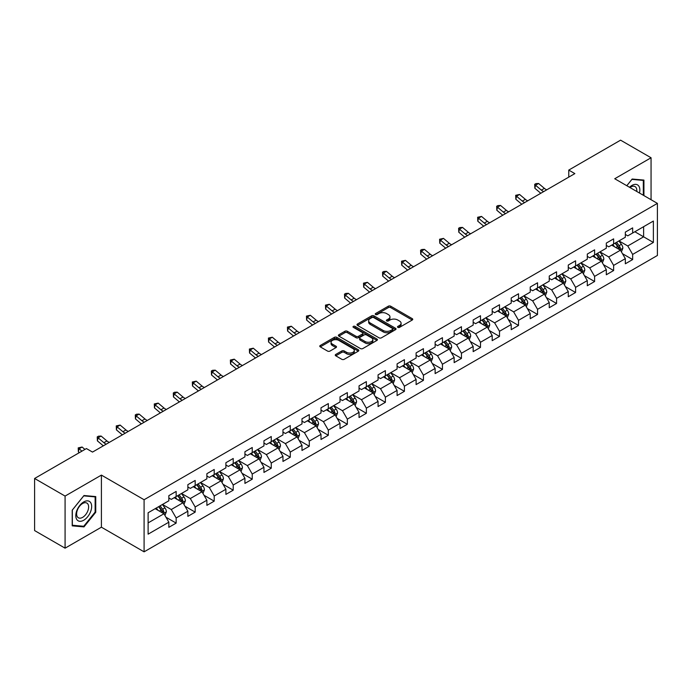 <?xml version="1.0" encoding="UTF-8"?>
<svg xmlns="http://www.w3.org/2000/svg" width="692" height="692" viewBox="0 0 692 692"><rect width="100%" height="100%" fill="white"/><g stroke="black" fill="none" stroke-linecap="round" stroke-linejoin="round"><path stroke-width="1.04" d="M397.857 327.368A1.185 0.683 0 0 0 399.526 327.368L412.242 320.024A1.695 0.977 0 0 0 412.743 319.332A1.695 0.977 0 0 0 412.242 318.64L390.703 306.201A1.695 0.977 0 0 0 388.307 306.201L375.592 313.545A1.185 0.683 0 0 0 375.246 314.03A1.185 0.683 0 0 0 375.592 314.514A1.185 0.683 0 0 0 377.27 314.514L378.913 313.562A5.415 3.123 0 0 1 386.577 313.562L388.368 314.601A5.415 3.123 0 0 1 389.951 316.815A5.415 3.123 0 0 1 388.368 319.021L386.724 319.972A1.185 0.683 0 0 0 386.378 320.457A1.185 0.683 0 0 0 386.724 320.941A1.185 0.683 0 0 0 388.402 320.941L390.046 319.989A5.415 3.123 0 0 1 397.701 319.989L399.5 321.027A5.415 3.123 0 0 1 401.083 323.233A5.415 3.123 0 0 1 399.5 325.448L397.857 326.399A1.185 0.683 0 0 0 397.502 326.883A1.185 0.683 0 0 0 397.857 327.368L397.857 326.399M335.767 354.434A1.695 0.977 0 0 0 335.274 355.126A1.695 0.977 0 0 0 335.767 355.818L341.813 359.304A1.695 0.977 0 0 0 344.209 359.304L358.326 351.155A1.695 0.977 0 0 0 358.828 350.463A1.695 0.977 0 0 0 358.326 349.771L336.788 337.333A1.695 0.977 0 0 0 334.392 337.333L320.275 345.49A1.695 0.977 0 0 0 319.773 346.173A1.695 0.977 0 0 0 320.275 346.865L327.575 351.086A1.695 0.977 0 0 0 329.963 351.086L336.009 347.592A1.695 0.977 0 0 0 336.502 346.9A1.695 0.977 0 0 0 336.009 346.208L332.385 344.123A4.524 2.612 0 0 1 331.061 342.272A4.524 2.612 0 0 1 333.855 339.858A4.524 2.612 0 0 1 338.795 340.421L352.972 348.612A4.524 2.612 0 0 1 354.295 350.463A4.524 2.612 0 0 1 351.501 352.877A4.524 2.612 0 0 1 346.571 352.306L344.209 350.948A1.695 0.977 0 0 0 341.813 350.948L335.767 354.434L335.767 355.818M101.413 475.101L65.083 496.077L34.6 478.483L34.6 530.574L65.083 548.168L101.413 527.192L144.092 551.835L144.092 499.736L101.413 475.101L101.413 527.192M651.06 199.72L651.06 157.767L614.73 178.744L657.4 203.379L144.092 499.736M651.06 157.767L620.577 140.165L568.763 170.085L568.763 177.126M34.6 478.483L86.422 448.563L92.512 452.084L574.853 173.605L568.763 170.085M379.034 337.817A1.695 0.977 0 0 0 381.43 337.817L395.547 329.66A1.695 0.977 0 0 0 396.049 328.968A1.695 0.977 0 0 0 395.547 328.285L374.009 315.846A1.695 0.977 0 0 0 371.613 315.846L357.487 323.994A1.695 0.977 0 0 0 356.994 324.686A1.695 0.977 0 0 0 357.487 325.378L379.034 337.817M353.837 327.619A1.185 0.683 0 0 1 355.039 327.792L376.915 340.421L362.816 348.56A1.695 0.977 0 0 1 360.42 348.56L338.881 336.122L338.881 334.738A1.695 0.977 0 0 0 338.388 335.43A1.695 0.977 0 0 0 338.881 336.122M338.881 334.738L344.927 331.252A1.695 0.977 0 0 1 347.315 331.252L356.051 336.295A1.695 0.977 0 0 0 358.447 336.295L362.461 333.985A1.695 0.977 0 0 0 362.954 333.293A1.695 0.977 0 0 0 362.461 332.601L353.361 327.351A1.185 0.683 0 0 1 353.015 326.866A1.185 0.683 0 0 1 353.75 326.235A1.185 0.683 0 0 1 355.039 326.382L376.941 339.028A1.695 0.977 0 0 1 377.434 339.72A1.695 0.977 0 0 1 376.941 340.403L376.941 339.028M144.092 551.835L657.4 255.478L657.4 203.379M165.976 517.235L176.157 523.109L176.157 517.971L187.861 511.215L187.861 516.353L195.179 512.132L195.179 506.994L206.882 500.229L206.882 505.368L214.2 501.146L214.2 496.008L225.903 489.253L225.903 494.391L233.221 490.17L233.221 485.031L244.925 478.267L244.925 483.405L252.243 479.184L252.243 474.046L263.946 467.29L263.946 472.428L271.255 468.207L271.255 463.06L282.967 456.305L282.967 461.443L290.277 457.222L290.277 452.084L301.989 445.328L301.989 450.466L309.298 446.245L309.298 441.098L321.002 434.342L321.002 439.481L328.319 435.259L328.319 430.121L340.023 423.366L340.023 428.504L347.341 424.274L347.341 419.136L359.044 412.38L359.044 417.518L366.362 413.297L366.362 408.159L378.066 401.403L378.066 406.541L385.383 402.312L385.383 397.173L397.087 390.418L397.087 395.556L404.405 391.335L404.405 386.197L416.108 379.441L416.108 384.579L423.426 380.349L423.426 375.211L435.13 368.455L435.13 373.593L442.447 369.372L442.447 364.234L454.151 357.479L454.151 362.617L461.46 358.387L461.46 353.249L473.172 346.493L473.172 351.631L480.482 347.41L480.482 342.272L492.194 335.508L492.194 340.654L499.503 336.424L499.503 331.286L511.206 324.531L511.206 329.669L518.524 325.448L518.524 320.31L530.228 313.545L530.228 318.683L537.546 314.462L537.546 309.324L549.249 302.568L549.249 307.706L556.567 303.485L556.567 298.347L568.27 291.583L568.27 296.721L575.588 292.5L575.588 287.362L587.292 280.606L587.292 285.744L594.61 281.523L594.61 276.385L606.313 269.62L606.313 274.759L613.631 270.537L613.631 265.399L625.334 258.644L625.334 263.782L632.652 259.561L632.652 254.422L653.378 242.451L653.378 221.051L643.621 226.682L643.621 236.82L653.378 242.451M176.157 523.109L168.839 527.33L168.839 522.192L148.114 534.163L148.114 512.763L168.839 500.792L168.839 495.654L176.157 491.432L176.157 496.571L187.861 489.815L187.861 484.677L195.179 480.456L195.179 485.594L206.882 478.829L206.882 473.691L214.2 469.47L214.2 474.608L225.903 467.853L225.903 462.714L233.221 458.485L233.221 463.631L244.925 456.867L244.925 451.729L252.243 447.508L252.243 452.646L263.946 445.89L263.946 440.752L271.255 436.522L271.255 441.669L282.967 434.905L282.967 429.767L290.277 425.545L290.277 430.683L301.989 423.928L301.989 418.79L309.298 414.56L309.298 419.698L321.002 412.942L321.002 407.804L328.319 403.583L328.319 408.721L340.023 401.965L340.023 396.827L347.341 392.598L347.341 397.736L359.044 390.98L359.044 385.842L366.362 381.621L366.362 386.759L378.066 380.003L378.066 374.865L385.383 370.635L385.383 375.773L397.087 369.018L397.087 363.88L404.405 359.658L404.405 364.796L416.108 358.041L416.108 352.894L423.426 348.673L423.426 353.811L435.13 347.055L435.13 341.917L442.447 337.696L442.447 342.834L454.151 336.078L454.151 330.932L461.46 326.71L461.46 331.849L473.172 325.093L473.172 319.955L480.482 315.734L480.482 320.872L492.194 314.107L492.194 308.969L499.503 304.748L499.503 309.886L511.206 303.131L511.206 297.993L518.524 293.771L518.524 298.909L530.228 292.145L530.228 287.007L537.546 282.786L537.546 287.924L549.249 281.168L549.249 276.03L556.567 271.809L556.567 276.947L568.27 270.183L568.27 265.045L575.588 260.823L575.588 265.962L587.292 259.206L587.292 254.068L594.61 249.838L594.61 254.985L606.313 248.22L606.313 243.082L613.631 238.861L613.631 243.999L625.334 237.244L625.334 232.105L632.652 227.876L632.652 233.022L653.378 221.051M174.202 497.695L182.982 502.764L171.279 509.528L162.499 504.459M168.839 497.981L171.279 499.39L176.157 496.571M171.279 509.528L176.157 517.971M182.982 502.764L187.861 511.215M193.224 486.718L202.003 491.787L190.3 498.543L181.52 493.474M187.861 486.995L190.3 488.405L195.179 485.594M190.3 498.543L195.179 506.994M202.003 491.787L206.882 500.229M212.245 475.733L221.025 480.802L209.321 487.557L200.542 482.497M206.882 476.018L209.321 477.428L214.2 474.608M209.321 487.557L214.2 496.008M221.025 480.802L225.903 489.253M231.266 464.756L240.046 469.825L228.343 476.58L219.563 471.512M225.903 465.033L228.343 466.443L233.221 463.631M228.343 476.58L233.221 485.031M240.046 469.825L244.925 478.267M250.288 453.77L259.067 458.839L247.364 465.595L238.584 460.526M244.925 454.056L247.364 455.466L252.243 452.646M247.364 465.595L252.243 474.046M259.067 458.839L263.946 467.29M269.309 442.793L278.089 447.862L266.385 454.618L257.606 449.549M263.946 443.07L266.385 444.48L271.255 441.669M266.385 454.618L271.255 463.06M278.089 447.862L282.967 456.305M288.33 431.808L297.11 436.877L285.407 443.633L276.627 438.564M282.967 432.093L285.407 433.503L290.277 430.683M285.407 443.633L290.277 452.084M297.11 436.877L301.989 445.328M307.352 420.831L316.132 425.9L304.419 432.656L295.648 427.587M301.989 421.108L304.419 422.518L309.298 419.698M304.419 432.656L309.298 441.098M316.132 425.9L321.002 434.342M326.373 409.846L335.144 414.915L323.441 421.67L314.661 416.601M321.002 410.131L323.441 411.532L328.319 408.721M323.441 421.67L328.319 430.121M335.144 414.915L340.023 423.366M345.394 398.869L354.166 403.938L342.462 410.693L333.682 405.624M340.023 399.146L342.462 400.556L347.341 397.736M342.462 410.693L347.341 419.136M354.166 403.938L359.044 412.38M364.407 387.883L373.187 392.952L361.483 399.708L352.704 394.639M359.044 388.169L361.483 389.57L366.362 386.759M361.483 399.708L366.362 408.159M373.187 392.952L378.066 401.403M383.429 376.906L392.208 381.975L380.505 388.731L371.725 383.662M378.066 377.183L380.505 378.593L385.383 375.773M380.505 388.731L385.383 397.173M392.208 381.975L397.087 390.418M402.45 365.921L411.23 370.99L399.526 377.745L390.746 372.677M397.087 366.206L399.526 367.608L404.405 364.796M399.526 377.745L404.405 386.197M411.23 370.99L416.108 379.441M421.471 354.944L430.251 360.004L418.548 366.769L409.768 361.7M416.108 355.221L418.548 356.631L423.426 353.811M418.548 366.769L423.426 375.211M430.251 360.004L435.13 368.455M440.493 343.959L449.272 349.027L437.569 355.783L428.789 350.714M435.13 344.244L437.569 345.645L442.447 342.834M437.569 355.783L442.447 364.234M449.272 349.027L454.151 357.479M459.514 332.973L468.294 338.042L456.59 344.806L447.811 339.737M454.151 333.259L456.59 334.668L461.46 331.849M456.59 344.806L461.46 353.249M468.294 338.042L473.172 346.493M478.535 321.996L487.315 327.065L475.612 333.821L466.832 328.752M473.172 322.273L475.612 323.683L480.482 320.872M475.612 333.821L480.482 342.272M487.315 327.065L492.194 335.508M497.557 311.011L506.336 316.08L494.624 322.844L485.853 317.775M492.194 311.296L494.624 312.706L499.503 309.886M494.624 322.844L499.503 331.286M506.336 316.08L511.206 324.531M516.578 300.034L525.358 305.103L513.646 311.858L504.866 306.79M511.206 300.311L513.646 301.721L518.524 298.909M513.646 311.858L518.524 320.31M525.358 305.103L530.228 313.545M535.599 289.048L544.37 294.117L532.667 300.882L523.887 295.813M530.228 289.334L532.667 290.744L537.546 287.924M532.667 300.882L537.546 309.324M544.37 294.117L549.249 302.568M554.612 278.072L563.392 283.14L551.688 289.896L542.909 284.827M549.249 278.348L551.688 279.758L556.567 276.947M551.688 289.896L556.567 298.347M563.392 283.14L568.27 291.583M573.633 267.086L582.413 272.155L570.71 278.919L561.93 273.85M568.27 267.372L570.71 268.781L575.588 265.962M570.71 278.919L575.588 287.362M582.413 272.155L587.292 280.606M592.655 256.109L601.434 261.178L589.731 267.934L580.951 262.865M587.292 256.386L589.731 257.796L594.61 254.985M589.731 267.934L594.61 276.385M601.434 261.178L606.313 269.62M611.676 245.124L620.456 250.193L608.752 256.948L599.973 251.888M606.313 245.409L608.752 246.819L613.631 243.999M608.752 256.948L613.631 265.399M620.456 250.193L625.334 258.644M634.841 231.751L643.621 236.82L627.774 245.971L618.994 240.903M625.334 234.424L627.774 235.834L632.652 233.022M627.774 245.971L632.652 254.422M65.083 496.077L65.083 548.168M148.114 522.901L163.961 513.749L155.181 508.681M163.961 513.749L168.839 522.192M622.471 253.679L632.652 259.561M603.45 264.664L613.631 270.537M584.429 275.641L594.61 281.523M565.407 286.626L575.588 292.5M546.386 297.603L556.567 303.485M527.365 308.589L537.546 314.462M508.343 319.566L518.524 325.448M489.322 330.551L499.503 336.424M470.301 341.528L480.482 347.41M451.288 352.513L461.46 358.387M432.266 363.49L442.447 369.372M413.245 374.476L423.426 380.349M394.224 385.453L404.405 391.335M375.202 396.438L385.383 402.312M356.181 407.415L366.362 413.297M337.16 418.4L347.341 424.274M318.138 429.377L328.319 435.259M299.117 440.363L309.298 446.245M280.096 451.348L290.277 457.222M261.074 462.325L271.255 468.207M242.062 473.311L252.243 479.184M223.04 484.288L233.221 490.17M204.019 495.273L214.2 501.146M184.998 506.25L195.179 512.132M643.923 195.602L643.923 180.084L632.159 179.038L626.796 185.715M72.21 525.851L83.983 526.897L95.747 512.262L95.747 496.579L83.983 495.524L72.21 510.16L72.21 525.851M95.133 511.916L95.747 512.262M82.737 526.188L83.983 526.897M398.324 327.532L399.5 326.858A5.415 3.123 0 0 0 401.083 324.643L401.083 323.233M389.951 316.815L389.951 318.216A5.415 3.123 0 0 1 388.368 320.431L387.2 321.105M412.224 320.041L390.703 307.611A1.695 0.977 0 0 0 388.307 307.611L376.067 314.678M395.53 329.677L374.009 317.256A1.695 0.977 0 0 0 371.613 317.256L357.513 325.396M392.554 329.453A1.185 0.683 0 0 0 392.9 328.968A1.185 0.683 0 0 0 392.554 328.492L373.645 317.567A1.185 0.683 0 0 0 371.976 317.567L370.237 318.571A5.415 3.123 0 0 0 368.654 320.785A5.415 3.123 0 0 0 370.237 323L383.16 330.456A5.415 3.123 0 0 0 390.824 330.456L392.554 329.453L392.554 330.863A1.185 0.683 0 0 0 392.9 330.378L392.9 328.968M368.654 320.785L368.654 322.195A5.415 3.123 0 0 0 370.237 324.401L370.237 323M392.554 330.863L390.824 331.866A5.415 3.123 0 0 1 383.16 331.866L370.237 324.401M338.907 336.139L344.927 332.662L344.927 331.252M362.954 333.293L362.954 334.694A1.695 0.977 0 0 1 362.461 335.386L358.447 337.705A1.695 0.977 0 0 1 356.051 337.705L347.315 332.662A1.695 0.977 0 0 0 344.927 332.662M365.117 341.528A4.524 2.612 0 0 0 370.056 342.099A4.524 2.612 0 0 0 372.85 339.685A4.524 2.612 0 0 0 371.526 337.834L366.526 334.945A1.695 0.977 0 0 0 364.13 334.945L360.125 337.263A1.695 0.977 0 0 0 359.632 337.955A1.695 0.977 0 0 0 360.125 338.647L365.117 341.528L365.117 342.938A4.524 2.612 0 0 0 370.056 343.509A4.524 2.612 0 0 0 372.85 341.087L372.85 339.685M359.632 337.955L359.632 339.365A1.695 0.977 0 0 0 360.125 340.057L360.125 338.647M365.117 342.938L360.125 340.057M354.295 350.463L354.295 351.865A4.524 2.612 0 0 1 351.501 354.287A4.524 2.612 0 0 1 346.571 353.716L344.209 352.349A1.695 0.977 0 0 0 341.813 352.349L335.793 355.826M331.061 342.272L331.061 343.682A4.524 2.612 0 0 0 332.385 345.533L332.385 344.123M335.983 347.609L332.385 345.533M358.326 349.771L358.326 351.155L336.788 338.743A1.695 0.977 0 0 0 334.392 338.743L320.292 346.882M621.416 251.862L622.869 248.212A4.567 2.638 -120 0 0 621.416 244.319L618.899 240.963M614.505 246.759L612.801 244.475M619.747 249.786L620.404 248.402A4.567 2.638 -120 0 0 619.098 245.651L616.581 242.295M615.43 242.961L618.224 246.681A2.327 1.341 60 0 1 618.648 247.39L620.404 248.402M615.119 243.143L617.636 246.499A4.567 2.638 60 0 1 618.942 249.25M543.73 191.58A8.624 4.974 60 0 1 541.352 190.127L535.539 185.24L534.864 188.285L540.668 193.163A12.932 7.465 -120 0 0 540.798 193.267M546.775 189.816A8.624 4.974 60 0 1 544.396 188.371L538.584 183.484L535.539 185.24L534.7 184.332L535.919 183.622L538.584 183.484M534.864 188.285L534.7 184.332M642.565 179.963L643.318 180.404L643.318 195.248M626.822 185.724L631.917 179.384L643.318 180.404M639.46 193.025A11.21 6.47 120 0 0 637.522 184.876A11.21 6.47 120 0 0 629.495 187.273M636.752 191.459A8.486 4.896 120 0 0 635.048 186.589A8.486 4.896 120 0 0 629.979 187.549M83.741 520.228A11.21 6.47 120 0 0 91.664 506.501A11.21 6.47 120 0 0 83.741 501.925A11.21 6.47 120 0 0 75.809 515.652A11.21 6.47 120 0 0 83.741 520.228M82.625 517.356A8.486 4.896 120 0 0 88.169 509.883A8.486 4.896 120 0 0 86.872 503.084A8.486 4.896 120 0 0 82.625 503.499A8.486 4.896 120 0 0 77.08 510.981A8.486 4.896 120 0 0 78.386 517.78A8.486 4.896 120 0 0 82.625 517.356M72.34 510.056L83.741 495.87L95.133 496.891L95.133 512.089L83.741 526.275L72.34 525.254L72.314 510.039M94.38 496.458L95.133 496.891M602.403 262.848L603.848 259.189A4.567 2.638 -120 0 0 602.395 255.296L599.877 251.94M595.492 257.744L593.779 255.46M600.725 260.772L601.383 259.388A4.567 2.638 -120 0 0 600.076 256.637L597.559 253.281M596.418 253.938L599.203 257.666A2.327 1.341 60 0 1 599.627 258.375L601.383 259.388M596.097 254.12L598.615 257.485A4.567 2.638 60 0 1 599.921 260.227M583.382 273.824L584.827 270.174A4.567 2.638 -120 0 0 583.373 266.282L580.856 262.925M576.471 268.721L574.758 266.437M581.704 271.748L582.361 270.364A4.567 2.638 -120 0 0 581.055 267.622L578.538 264.257M577.396 264.924L580.181 268.643A2.327 1.341 60 0 1 580.605 269.352L582.361 270.364M577.076 265.105L579.593 268.461A4.567 2.638 60 0 1 580.899 271.212M524.709 202.557A8.624 4.974 60 0 1 522.33 201.104L516.517 196.225L515.843 199.261L521.656 204.149A12.932 7.465 -120 0 0 521.777 204.252M527.754 200.801A8.624 4.974 60 0 1 525.375 199.348L519.562 194.461L516.517 196.225L515.687 195.308L519.562 194.461M515.843 199.261L515.687 195.308M505.688 213.543A8.624 4.974 60 0 1 503.309 212.089L497.496 207.202L496.821 210.247L502.634 215.134A12.932 7.465 -120 0 0 502.755 215.229M508.732 211.778A8.624 4.974 60 0 1 506.354 210.333L500.55 205.446L497.496 207.202L496.666 206.294L497.885 205.585L500.55 205.446M496.821 210.247L496.666 206.294M564.361 284.81L565.805 281.151A4.567 2.638 -120 0 0 564.352 277.258L561.835 273.902M557.449 279.706L555.737 277.423M562.691 282.734L563.34 281.35A4.567 2.638 -120 0 0 562.034 278.599L559.517 275.243M558.375 275.9L561.16 279.629A2.327 1.341 60 0 1 561.584 280.338L563.34 281.35M558.055 276.082L560.572 279.447A4.567 2.638 60 0 1 561.878 282.189M545.339 295.787L546.784 292.136A4.567 2.638 -120 0 0 545.331 288.244L542.813 284.888M538.428 290.683L536.715 288.408M543.67 293.711L544.319 292.327A4.567 2.638 -120 0 0 543.012 289.585L540.495 286.22M539.353 286.886L542.147 290.605A2.327 1.341 60 0 1 542.563 291.315L544.319 292.327M539.033 287.068L541.551 290.424A4.567 2.638 60 0 1 542.857 293.174M526.318 306.772L527.771 303.113A4.567 2.638 -120 0 0 526.309 299.221L523.792 295.865M519.407 301.669L517.694 299.385M524.648 304.696L525.297 303.312A4.567 2.638 -120 0 0 523.991 300.562L521.474 297.205M520.332 297.863L523.126 301.591A2.327 1.341 60 0 1 523.55 302.3L525.297 303.312M520.012 298.044L522.529 301.409A4.567 2.638 60 0 1 523.835 304.16M486.666 224.519A8.624 4.974 60 0 1 484.288 223.075L478.475 218.188L477.8 221.224L483.613 226.111A12.932 7.465 -120 0 0 483.734 226.215M489.72 222.763A8.624 4.974 60 0 1 487.332 221.31L481.528 216.423L478.475 218.188L477.644 217.271L481.528 216.423M477.8 221.224L477.644 217.271M467.645 235.505A8.624 4.974 60 0 1 465.266 234.052L459.453 229.164L458.779 232.209L464.591 237.097A12.932 7.465 -120 0 0 464.713 237.192M470.698 233.74A8.624 4.974 60 0 1 468.32 232.296L462.507 227.408L459.453 229.164L458.623 228.256L459.843 227.547L462.507 227.408M458.779 232.209L458.623 228.256M448.624 246.482A8.624 4.974 60 0 1 446.245 245.037L440.432 240.15L439.757 243.186L445.57 248.073A12.932 7.465 -120 0 0 445.691 248.177M451.677 244.726A8.624 4.974 60 0 1 449.298 243.273L443.486 238.394L440.432 240.15L439.602 239.233L443.486 238.394M439.757 243.186L439.602 239.233M507.297 317.749L508.75 314.099A4.567 2.638 -120 0 0 507.288 310.206L504.771 306.85M500.385 312.646L498.673 310.371M505.627 315.673L506.276 314.289A4.567 2.638 -120 0 0 504.97 311.547L502.453 308.182M501.311 308.848L504.105 312.576A2.327 1.341 60 0 1 504.529 313.277L506.276 314.289M500.991 309.03L503.508 312.386A4.567 2.638 60 0 1 504.814 315.137M429.602 257.467A8.624 4.974 60 0 1 427.224 256.014L421.419 251.127L420.736 254.172L426.549 259.059A12.932 7.465 -120 0 0 426.67 259.163M432.656 255.703A8.624 4.974 60 0 1 430.277 254.258L424.464 249.371L421.419 251.127L420.58 250.219L421.8 249.509L424.464 249.371M420.736 254.172L420.58 250.219M488.275 328.735L489.728 325.076A4.567 2.638 -120 0 0 488.267 321.192L485.749 317.827M481.364 323.631L479.651 321.348M486.606 326.659L487.263 325.275A4.567 2.638 -120 0 0 485.948 322.524L483.431 319.168M482.289 319.825L485.083 323.553A2.327 1.341 60 0 1 485.507 324.263L487.263 325.275M481.969 320.007L484.487 323.372A4.567 2.638 60 0 1 485.793 326.122M410.59 268.444A8.624 4.974 60 0 1 408.202 267L402.398 262.112L401.715 265.157L407.527 270.036A12.932 7.465 -120 0 0 407.649 270.139M413.634 266.688A8.624 4.974 60 0 1 411.256 265.235L405.443 260.356L402.398 262.112L401.559 261.195L405.443 260.356M401.715 265.157L401.559 261.195M469.254 339.711L470.707 336.061A4.567 2.638 -120 0 0 469.245 332.169L466.728 328.812M462.342 334.608L460.638 332.333M467.584 337.635L468.242 336.251A4.567 2.638 -120 0 0 466.927 333.509L464.418 330.145M463.268 330.811L466.062 334.539A2.327 1.341 60 0 1 466.486 335.239L468.242 336.251M462.948 330.992L465.465 334.348A4.567 2.638 60 0 1 466.78 337.099M391.568 279.43A8.624 4.974 60 0 1 389.181 277.976L383.377 273.098L382.693 276.134L388.506 281.021A12.932 7.465 -120 0 0 388.627 281.125M394.613 277.665A8.624 4.974 60 0 1 392.234 276.22L386.421 271.333L383.377 273.098L382.538 272.181L383.757 271.472L386.421 271.333M382.693 276.134L382.538 272.181M450.233 350.697L451.686 347.038A4.567 2.638 -120 0 0 450.224 343.154L447.707 339.789M443.321 345.593L441.617 343.31M448.563 348.621L449.22 347.237A4.567 2.638 -120 0 0 447.914 344.486L445.397 341.13M444.247 341.787L447.041 345.516A2.327 1.341 60 0 1 447.464 346.225L449.22 347.237M443.927 341.978L446.444 345.334A4.567 2.638 60 0 1 447.759 348.085M372.547 290.406A8.624 4.974 60 0 1 370.168 288.962L364.355 284.075L363.681 287.119L369.485 291.998A12.932 7.465 -120 0 0 369.615 292.102M375.592 288.65A8.624 4.974 60 0 1 373.213 287.197L367.4 282.319L364.355 284.075L363.516 283.158L367.4 282.319M363.681 287.119L363.516 283.158M431.211 361.674L432.664 358.023A4.567 2.638 -120 0 0 431.202 354.131L428.694 350.775M424.3 356.57L422.596 354.295M429.542 359.598L430.199 358.214A4.567 2.638 -120 0 0 428.893 355.472L426.376 352.107M425.225 352.773L428.019 356.501A2.327 1.341 60 0 1 428.443 357.202L430.199 358.214M424.914 352.955L427.431 356.311A4.567 2.638 60 0 1 428.737 359.062M353.525 301.392A8.624 4.974 60 0 1 351.147 299.939L345.334 295.06L344.659 298.096L350.463 302.984A12.932 7.465 -120 0 0 350.593 303.087M356.57 299.627A8.624 4.974 60 0 1 354.192 298.183L348.379 293.296L345.334 295.06L344.495 294.143L345.715 293.434L348.379 293.296M344.659 298.096L344.495 294.143M412.19 372.659L413.643 369A4.567 2.638 -120 0 0 412.19 365.117L409.673 361.752M405.278 367.556L403.574 365.272M410.52 370.583L411.178 369.199A4.567 2.638 -120 0 0 409.872 366.449L407.354 363.092M406.204 363.75L408.998 367.478A2.327 1.341 60 0 1 409.422 368.187L411.178 369.199M405.893 363.94L408.41 367.296A4.567 2.638 60 0 1 409.716 370.047M334.504 312.369A8.624 4.974 60 0 1 332.125 310.924L326.313 306.037L325.638 309.082L331.442 313.96A12.932 7.465 -120 0 0 331.572 314.064M337.549 310.613A8.624 4.974 60 0 1 335.17 309.16L329.357 304.281L326.313 306.037L325.482 305.12L329.357 304.281M325.638 309.082L325.482 305.12M393.177 383.636L394.622 379.986A4.567 2.638 -120 0 0 393.168 376.093L390.651 372.737M386.266 378.541L384.553 376.258M391.499 381.56L392.156 380.185A4.567 2.638 -120 0 0 390.85 377.434L388.333 374.069M387.191 374.735L389.977 378.463A2.327 1.341 60 0 1 390.4 379.164L392.156 380.185M386.871 374.917L389.388 378.273A4.567 2.638 60 0 1 390.695 381.024M315.483 323.354A8.624 4.974 60 0 1 313.104 321.901L307.291 317.022L306.617 320.059L312.429 324.946A12.932 7.465 -120 0 0 312.55 325.05M318.528 321.59A8.624 4.974 60 0 1 316.149 320.145L310.336 315.258L307.291 317.022L306.461 316.106L310.336 315.258M306.617 320.059L306.461 316.106M374.156 394.622L375.6 390.971A4.567 2.638 -120 0 0 374.147 387.079L371.63 383.714M367.244 389.518L365.532 387.235M372.486 392.546L373.135 391.162A4.567 2.638 -120 0 0 371.829 388.411L369.312 385.055M368.17 385.712L370.955 389.44A2.327 1.341 60 0 1 371.379 390.15L373.135 391.162M367.85 385.902L370.367 389.259A4.567 2.638 60 0 1 371.673 392.009M296.461 334.331A8.624 4.974 60 0 1 294.083 332.887L288.27 327.999L287.595 331.044L293.408 335.923A12.932 7.465 -120 0 0 293.529 336.027M299.515 332.575A8.624 4.974 60 0 1 297.127 331.122L291.323 326.243L288.27 327.999L287.44 327.082L291.323 326.243M287.595 331.044L287.44 327.082M355.134 405.599L356.579 401.948A4.567 2.638 -120 0 0 355.126 398.056L352.609 394.7M348.223 400.504L346.51 398.22M353.465 403.522L354.114 402.147A4.567 2.638 -120 0 0 352.808 399.396L350.29 396.032M349.149 396.698L351.943 400.426A2.327 1.341 60 0 1 352.358 401.126L354.114 402.147M348.829 396.879L351.346 400.244A4.567 2.638 60 0 1 352.652 402.986M277.44 345.317A8.624 4.974 60 0 1 275.061 343.863L269.249 338.985L268.574 342.021L274.387 346.908A12.932 7.465 -120 0 0 274.508 347.012M280.494 343.552A8.624 4.974 60 0 1 278.106 342.108L272.302 337.22L269.249 338.985L268.418 338.068L272.302 337.22M268.574 342.021L268.418 338.068M336.113 416.584L337.566 412.934A4.567 2.638 -120 0 0 336.104 409.041L333.587 405.676M329.202 411.481L327.489 409.197M334.444 414.508L335.092 413.124A4.567 2.638 -120 0 0 333.786 410.373L331.269 407.017M330.127 407.675L332.921 411.403A2.327 1.341 60 0 1 333.345 412.112L335.092 413.124M329.807 407.865L332.324 411.221A4.567 2.638 60 0 1 333.63 413.972M258.419 356.293A8.624 4.974 60 0 1 256.04 354.849L250.227 349.962L249.553 353.007L255.365 357.885A12.932 7.465 -120 0 0 255.486 357.989M261.472 354.538A8.624 4.974 60 0 1 259.093 353.084L253.281 348.206L250.227 349.962L249.397 349.045L253.281 348.206M249.553 353.007L249.397 349.045M317.092 427.561L318.545 423.911A4.567 2.638 -120 0 0 317.083 420.018L314.566 416.662M310.18 422.466L308.468 420.182M315.422 425.485L316.071 424.11A4.567 2.638 -120 0 0 314.765 421.359L312.248 418.003M311.106 418.66L313.9 422.388A2.327 1.341 60 0 1 314.324 423.097L316.071 424.11M310.786 418.842L313.303 422.207A4.567 2.638 60 0 1 314.609 424.949M239.397 367.279A8.624 4.974 60 0 1 237.019 365.826L231.206 360.947L230.531 363.983L236.344 368.871A12.932 7.465 -120 0 0 236.465 368.974M242.451 365.523A8.624 4.974 60 0 1 240.072 364.07L234.259 359.183L231.206 360.947L230.375 360.03L234.259 359.183M230.531 363.983L230.375 360.03M298.07 438.546L299.524 434.896A4.567 2.638 -120 0 0 298.062 431.004L295.545 427.639M291.159 433.443L289.446 431.159M296.401 436.47L297.058 435.086A4.567 2.638 -120 0 0 295.743 432.336L293.226 428.979M292.085 429.637L294.878 433.365A2.327 1.341 60 0 1 295.302 434.074L297.058 435.086M291.764 429.827L294.282 433.183A4.567 2.638 60 0 1 295.588 435.934M220.385 378.264A8.624 4.974 60 0 1 217.997 376.811L212.193 371.924L211.51 374.969L217.323 379.847A12.932 7.465 -120 0 0 217.444 379.951M223.43 376.5A8.624 4.974 60 0 1 221.051 375.047L215.238 370.168L212.193 371.924L211.354 371.016L212.574 370.307L215.238 370.168M211.51 374.969L211.354 371.016M279.049 449.532L280.502 445.873A4.567 2.638 -120 0 0 279.04 441.98L276.523 438.624M272.138 444.428L270.434 442.145M277.38 447.447L278.037 446.072A4.567 2.638 -120 0 0 276.722 443.321L274.205 439.965M273.063 440.622L275.857 444.351A2.327 1.341 60 0 1 276.281 445.06L278.037 446.072M272.743 440.804L275.26 444.169A4.567 2.638 60 0 1 276.566 446.911M201.363 389.241A8.624 4.974 60 0 1 198.976 387.788L193.172 382.91L192.488 385.946L198.301 390.833A12.932 7.465 -120 0 0 198.422 390.937M204.408 387.485A8.624 4.974 60 0 1 202.029 386.032L196.217 381.145L193.172 382.91L192.333 381.993L196.217 381.145M192.488 385.946L192.333 381.993M260.028 460.509L261.481 456.858A4.567 2.638 -120 0 0 260.019 452.966L257.502 449.601M253.116 455.405L251.412 453.122M258.358 458.433L259.016 457.049A4.567 2.638 -120 0 0 257.709 454.298L255.192 450.942M254.042 451.608L256.836 455.327A2.327 1.341 60 0 1 257.26 456.037L259.016 457.049M253.722 451.789L256.239 455.146A4.567 2.638 60 0 1 257.554 457.896M182.342 400.227A8.624 4.974 60 0 1 179.963 398.774L174.15 393.886L173.467 396.931L179.28 401.81A12.932 7.465 -120 0 0 179.41 401.914M185.387 398.462A8.624 4.974 60 0 1 183.008 397.018L177.195 392.13L174.15 393.886L173.311 392.978L174.531 392.269L177.195 392.13M173.467 396.931L173.311 392.978M241.006 471.494L242.46 467.835A4.567 2.638 -120 0 0 240.998 463.943L238.489 460.587M234.095 466.391L232.391 464.107M239.337 469.418L239.994 468.034A4.567 2.638 -120 0 0 238.688 465.284L236.171 461.927M235.02 462.585L237.814 466.313A2.327 1.341 60 0 1 238.238 467.022L239.994 468.034M234.709 462.766L237.218 466.131A4.567 2.638 60 0 1 238.532 468.873M163.321 411.204A8.624 4.974 60 0 1 160.942 409.75L155.129 404.872L154.454 407.908L160.259 412.795A12.932 7.465 -120 0 0 160.388 412.899M166.365 409.448A8.624 4.974 60 0 1 163.987 407.995L158.174 403.107L155.129 404.872L154.29 403.955L158.174 403.107M154.454 407.908L154.29 403.955M221.985 482.471L223.438 478.821A4.567 2.638 -120 0 0 221.985 474.928L219.468 471.572M215.074 477.368L213.37 475.084M220.315 480.395L220.973 479.011A4.567 2.638 -120 0 0 219.667 476.269L217.15 472.904M215.999 473.57L218.793 477.29A2.327 1.341 60 0 1 219.217 477.999L220.973 479.011M215.688 473.752L218.205 477.108A4.567 2.638 60 0 1 219.511 479.859M144.299 422.189A8.624 4.974 60 0 1 141.921 420.736L136.108 415.849L135.433 418.894L141.237 423.781A12.932 7.465 -120 0 0 141.367 423.876M147.344 420.425A8.624 4.974 60 0 1 144.965 418.98L139.153 414.093L136.108 415.849L135.277 414.94L136.488 414.231L139.153 414.093M135.433 418.894L135.277 414.94M202.972 493.457L204.417 489.798A4.567 2.638 -120 0 0 202.964 485.905L200.446 482.549M196.061 488.353L194.348 486.069M201.294 491.381L201.952 489.997A4.567 2.638 -120 0 0 200.645 487.246L198.128 483.89M196.986 484.547L199.772 488.275A2.327 1.341 60 0 1 200.196 488.984L201.952 489.997M196.666 484.729L199.184 488.094A4.567 2.638 60 0 1 200.49 490.836M125.278 433.166A8.624 4.974 60 0 1 122.899 431.721L117.086 426.834L116.412 429.87L122.225 434.758A12.932 7.465 -120 0 0 122.346 434.861M128.323 431.41A8.624 4.974 60 0 1 125.944 429.957L120.131 425.07L117.086 426.834L116.256 425.917L120.131 425.07M116.412 429.87L116.256 425.917M183.951 504.433L185.395 500.783A4.567 2.638 -120 0 0 183.942 496.891L181.425 493.534M177.04 499.33L175.327 497.046M182.281 502.357L182.93 500.973A4.567 2.638 -120 0 0 181.624 498.231L179.107 494.867M177.965 495.533L180.75 499.252A2.327 1.341 60 0 1 181.174 499.961L182.93 500.973M177.645 495.714L180.162 499.07A4.567 2.638 60 0 1 181.468 501.821M106.257 444.152A8.624 4.974 60 0 1 103.878 442.698L98.065 437.811L97.39 440.856L103.203 445.743A12.932 7.465 -120 0 0 103.324 445.838M109.301 442.387A8.624 4.974 60 0 1 106.923 440.942L101.118 436.055L98.065 437.811L97.235 436.903L98.454 436.194L101.118 436.055M97.39 440.856L97.235 436.903M164.93 515.419L166.374 511.76A4.567 2.638 -120 0 0 164.921 507.867L162.404 504.511M158.018 510.315L156.305 508.032M163.26 513.343L163.909 511.959A4.567 2.638 -120 0 0 162.603 509.208L160.086 505.852M158.944 506.509L161.729 510.238A2.327 1.341 60 0 1 162.153 510.947L163.909 511.959M158.624 506.691L161.141 510.056A4.567 2.638 60 0 1 162.447 512.798M84.934 449.419L82.097 447.032L79.044 448.797L78.369 451.833L79.338 452.654M81.881 451.184L78.213 447.88L82.097 447.032M78.369 451.833L78.213 447.88M399.5 326.858L399.5 325.448M386.724 320.941L386.724 319.972M388.368 320.431L388.368 319.021M375.592 314.514L375.592 313.545M388.307 307.611L388.307 306.201M390.703 307.611L390.703 306.201M412.242 320.024L412.242 318.64M357.487 325.378L357.487 323.994M371.613 317.256L371.613 315.846M374.009 317.256L374.009 315.846M395.547 329.66L395.547 328.285M383.16 331.866L383.16 330.456M390.824 331.866L390.824 330.456M347.315 332.662L347.315 331.252M356.051 337.705L356.051 336.295M358.447 337.705L358.447 336.295M362.461 335.386L362.461 333.985M355.039 327.792L355.039 326.382M341.813 352.349L341.813 350.948M344.209 352.349L344.209 350.948M346.571 353.716L346.571 352.306M336.009 347.592L336.009 346.208M320.275 346.865L320.275 345.49M334.392 338.743L334.392 337.333M336.788 338.743L336.788 337.333M620.006 249.933L622.843 248.298M619.098 245.651L621.416 244.319M615.845 247.528L617.636 246.499M541.352 190.127L544.396 188.371M600.985 260.919L603.822 259.275M600.076 256.637L602.395 255.296M596.824 258.514L598.615 257.485M581.963 271.895L584.801 270.261M581.055 267.622L583.373 266.282M577.803 269.491L579.593 268.461M522.33 201.104L525.375 199.348M503.309 212.089L506.354 210.333M562.942 282.881L565.779 281.237M562.034 278.599L564.352 277.258M558.781 280.476L560.572 279.447M543.921 293.858L546.758 292.223M543.012 289.585L545.331 288.244M539.76 291.462L541.551 290.424M524.899 304.843L527.736 303.208M523.991 300.562L526.309 299.221M520.739 302.439L522.529 301.409M484.288 223.075L487.332 221.31M465.266 234.052L468.32 232.296M446.245 245.037L449.298 243.273M505.878 315.82L508.715 314.185M504.97 311.547L507.288 310.206M501.726 313.424L503.508 312.386M427.224 256.014L430.277 254.258M486.865 326.806L489.694 325.171M485.948 322.524L488.267 321.192M482.705 324.401L484.487 323.372M408.202 267L411.256 265.235M467.844 337.782L470.672 336.148M466.927 333.509L469.245 332.169M463.683 335.386L465.465 334.348M389.181 277.976L392.234 276.22M448.823 348.768L451.651 347.133M447.914 344.486L450.224 343.154M444.662 346.363L446.444 345.334M370.168 288.962L373.213 287.197M429.801 359.745L432.638 358.11M428.893 355.472L431.202 354.131M425.641 357.349L427.431 356.311M351.147 299.939L354.192 298.183M410.78 370.73L413.617 369.095M409.872 366.449L412.19 365.117M406.619 368.326L408.41 367.296M332.125 310.924L335.17 309.16M391.758 381.707L394.596 380.072M390.85 377.434L393.168 376.093M387.598 379.311L389.388 378.273M313.104 321.901L316.149 320.145M372.737 392.693L375.574 391.058M371.829 388.411L374.147 387.079M368.577 390.288L370.367 389.259M294.083 332.887L297.127 331.122M353.716 403.67L356.553 402.035M352.808 399.396L355.126 398.056M349.555 401.273L351.346 400.244M275.061 343.863L278.106 342.108M334.694 414.655L337.532 413.02M333.786 410.373L336.104 409.041M330.534 412.25L332.324 411.221M256.04 354.849L259.093 353.084M315.673 425.641L318.51 423.997M314.765 421.359L317.083 420.018M311.512 423.236L313.303 422.207M237.019 365.826L240.072 364.07M296.66 436.617L299.489 434.983M295.743 432.336L298.062 431.004M292.5 434.213L294.282 433.183M217.997 376.811L221.051 375.047M277.639 447.603L280.468 445.959M276.722 443.321L279.04 441.98M273.478 445.198L275.26 444.169M198.976 387.788L202.029 386.032M258.618 458.58L261.446 456.945M257.709 454.298L260.019 452.966M254.457 456.175L256.239 455.146M179.963 398.774L183.008 397.018M239.596 469.565L242.434 467.922M238.688 465.284L240.998 463.943M235.436 467.161L237.218 466.131M160.942 409.75L163.987 407.995M220.575 480.542L223.412 478.907M219.667 476.269L221.985 474.928M216.414 478.137L218.205 477.108M141.921 420.736L144.965 418.98M201.554 491.528L204.391 489.884M200.645 487.246L202.964 485.905M197.393 489.123L199.184 488.094M122.899 431.721L125.944 429.957M182.532 502.504L185.37 500.87M181.624 498.231L183.942 496.891M178.372 500.108L180.162 499.07M103.878 442.698L106.923 440.942M163.511 513.49L166.348 511.855M162.603 509.208L164.921 507.867M159.35 511.085L161.141 510.056"/></g></svg>
